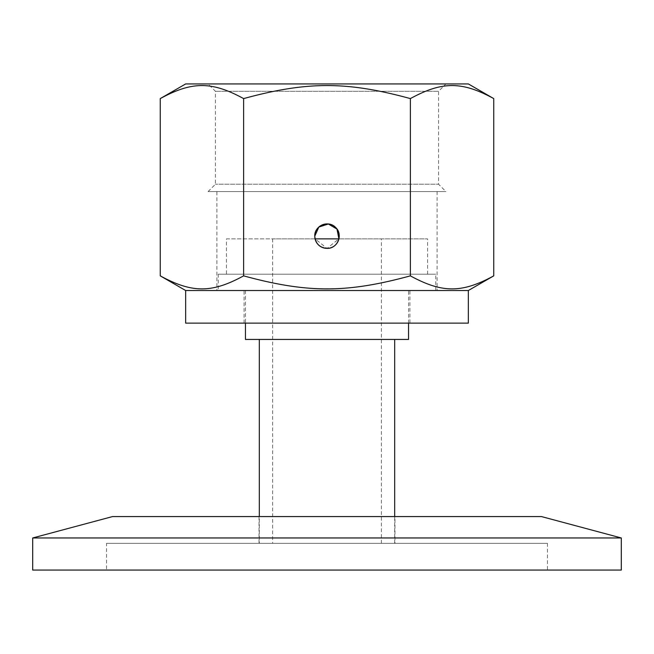 <?xml version="1.0" encoding="UTF-8"?>
<svg xmlns="http://www.w3.org/2000/svg" width="654" height="654" viewBox="0 0 654 654"><rect width="100%" height="100%" fill="white"/><g stroke="black" fill="none" stroke-linecap="round" stroke-linejoin="round"><path stroke-width="0.49" stroke-dasharray="3.27 2.45" d="M394.959 516.562L259.041 516.562L394.959 516.562L394.959 543.319L259.041 543.319L394.959 543.319M621.3 537.964L32.7 537.964M621.3 570.067L32.7 570.067M541.422 516.562L112.578 516.562M106.545 543.319L547.455 543.319L106.545 543.319L106.545 570.067L547.455 570.067L106.545 570.067M547.455 543.319L547.455 570.067M259.319 543.319L394.681 543.319L259.319 543.319L259.319 516.562M394.681 543.319L394.681 516.562M259.319 339.442L394.681 339.442L259.319 339.442M381.364 543.319L272.636 543.319L381.364 543.319L381.364 238.873L272.636 238.873L381.364 238.873M226.423 238.873L427.577 238.873L338.919 238.873L327 248.381L315.081 238.873L226.423 238.873L226.423 274.206L427.577 274.206L226.423 274.206M427.577 274.206L427.577 238.873M218.273 274.206L435.728 274.206L218.273 274.206L218.273 290.515L435.728 290.515L218.273 290.515M435.728 290.515L435.728 274.206M245.454 290.515L408.546 290.515L245.454 290.515L245.454 323.133M245.454 339.442L408.546 339.442M408.546 323.133L408.546 290.515M327 248.381A12.23 12.23 0 0 0 339.23 236.151A12.23 12.23 0 0 0 327 223.921A12.23 12.23 0 0 0 314.77 236.151A12.23 12.23 0 0 0 327 248.381M409.911 323.133L244.089 323.133L409.911 323.133L409.911 290.515L244.089 290.515L409.911 290.515M216.907 191.573L437.093 191.573L216.907 191.573L216.907 290.515L437.093 290.515L216.907 290.515M445.922 83.933L208.078 83.933L445.922 83.933L438.572 91.282L215.428 91.282L438.572 91.282L438.572 184.224L215.428 184.224L438.572 184.224L445.922 191.573L208.078 191.573L445.922 191.573M160.255 98.59C192.137 81.219 211.749 81.219 243.623 98.59C307.388 81.219 346.612 81.219 410.377 98.59C442.251 81.219 461.863 81.219 493.745 98.59M468.346 83.933L185.654 83.933M493.745 275.857C461.863 293.229 442.251 293.229 410.377 275.857C379.524 284.703 351.729 289.003 327 288.749C302.271 289.003 274.476 284.703 243.623 275.857L243.623 98.59M243.623 275.857C211.749 293.229 192.137 293.229 160.255 275.857M185.654 290.515L468.346 290.515M410.377 275.857L410.377 98.59M185.654 323.133L468.346 323.133M259.041 516.562L259.041 543.319M272.636 238.873L272.636 543.319M244.089 323.133L244.089 290.515M437.093 191.573L437.093 290.515M208.078 191.573L215.428 184.224L215.428 91.282L208.078 83.933"/><path stroke-width="0.98" d="M32.7 537.964L621.3 537.964L621.3 570.067L32.7 570.067L32.7 537.964L112.578 516.562L541.422 516.562L621.3 537.964M394.681 516.562L394.681 339.442M338.919 238.873L315.081 238.873L314.77 236.151L318.841 227.044L328.349 223.995L336.965 229.064L338.919 238.873M408.546 323.133L408.546 339.442L245.454 339.442L245.454 323.133M327 248.381A12.23 12.23 0 0 1 314.77 236.151A12.23 12.23 0 0 1 327 223.921A12.23 12.23 0 0 1 339.23 236.151A12.23 12.23 0 0 1 327 248.381C337.472 248.945 343.448 234.516 335.649 227.502C328.643 219.703 314.206 225.679 314.77 236.151C315.498 243.582 319.569 247.653 327 248.381M160.255 98.59L185.654 83.933L468.346 83.933L493.745 98.59C461.863 81.219 442.251 81.219 410.377 98.59C346.612 81.219 307.388 81.219 243.623 98.59C211.749 81.219 192.137 81.219 160.255 98.59L160.255 275.857C192.137 293.229 211.749 293.229 243.623 275.857L243.623 98.59M243.623 275.857C307.388 293.229 346.612 293.229 410.377 275.857L410.377 98.59M185.654 290.515L185.654 323.133L468.346 323.133L468.346 290.515L185.654 290.515L160.255 275.857M410.377 275.857C442.251 293.229 461.863 293.229 493.745 275.857L493.745 98.59M259.319 339.442L259.319 516.562M468.346 290.515L493.745 275.857"/></g></svg>
